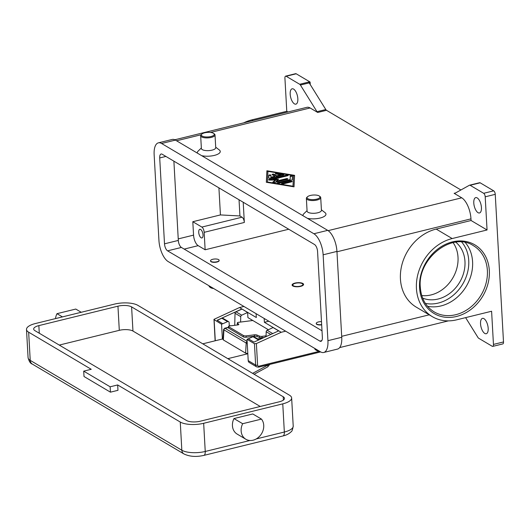 <?xml version="1.0" encoding="UTF-8"?>
<svg xmlns="http://www.w3.org/2000/svg" width="530" height="530" viewBox="0 0 530 530"><rect width="100%" height="100%" fill="white"/><g stroke="black" fill="none" stroke-linecap="round" stroke-linejoin="round"><path stroke-width="0.79" d="M309.202 82.892L325.791 109.538L317 111.697L300.411 85.045L309.202 82.892A2.875 1.259 -103.8 0 0 308.864 82.435L310.116 82.13A2.875 1.259 -103.8 0 0 310.103 82.11A2.875 1.259 -103.8 0 0 309.739 81.805L296.204 73.789A2.875 1.259 -103.8 0 0 295.667 73.677L285.624 76.148A2.875 1.259 76.2 0 0 285.219 76.459A2.875 1.259 76.2 0 0 284.921 78.115L286.776 111.287L251.896 119.853A43.52 35.98 120.7 0 0 243.681 122.861M310.116 82.13L310.255 84.581M309.739 81.805L299.695 84.277A2.875 1.259 76.2 0 1 300.06 84.581A2.875 1.259 76.2 0 1 300.411 85.045M297.84 98.746A7.904 3.452 76.2 0 1 295.899 104.152A7.904 3.452 76.2 0 1 290.188 94.214A7.904 3.452 76.2 0 1 292.129 88.801A7.904 3.452 76.2 0 1 297.84 98.746M317 111.697A2.875 1.259 -103.8 0 0 317.351 112.168A2.875 1.259 -103.8 0 0 317.715 112.473L326.506 110.313A2.875 1.259 76.2 0 1 326.142 110.008A2.875 1.259 76.2 0 1 325.791 109.538M326.506 110.313L460.921 189.972M470.13 185.281L483.665 193.304A2.875 1.259 76.2 0 1 484.692 194.676A2.875 1.259 76.2 0 1 485.202 196.815L487.057 229.98L471.064 220.506L470.971 218.863A17.245 7.533 -103.8 0 0 461.729 197.816L454.13 193.317A2.875 1.259 -103.8 0 0 454.488 193.443A2.875 1.259 -103.8 0 0 454.667 193.423A2.875 1.259 -103.8 0 0 454.806 193.37L469.454 185.228A2.875 1.259 76.2 0 1 469.593 185.175A2.875 1.259 76.2 0 1 469.772 185.162A2.875 1.259 76.2 0 1 470.13 185.281L480.173 182.817A2.875 1.259 -103.8 0 0 479.816 182.691A2.875 1.259 -103.8 0 0 479.802 182.691L478.55 183.002A2.875 1.259 -103.8 0 0 478.378 183.016A2.875 1.259 -103.8 0 0 478.239 183.069M212.835 288.035A7.188 2.544 176.8 0 1 209.966 287.167A7.188 2.544 176.8 0 1 209.655 286.955A7.188 2.544 176.8 0 1 209.065 286.021L209.052 285.789M213.656 288.519A6.466 2.292 176.8 0 1 210.629 287.684A6.466 2.292 176.8 0 1 210.35 287.492L209.655 286.955M314.76 348.442L314.774 348.667A7.188 2.544 -3.2 0 0 315.363 349.601A7.188 2.544 -3.2 0 0 315.668 349.813A7.188 2.544 -3.2 0 0 318.537 350.681M315.363 349.601L316.059 350.138A6.466 2.292 -3.2 0 0 316.337 350.33A6.466 2.292 -3.2 0 0 319.358 351.165M503.5 341.949L493.457 344.414A2.875 1.259 76.2 0 1 493.152 346.07A2.875 1.259 76.2 0 1 492.748 346.382L502.798 343.917A2.875 1.259 -103.8 0 0 503.202 343.606A2.875 1.259 -103.8 0 0 503.5 341.949L495.245 194.344A2.875 1.259 -103.8 0 0 494.735 192.204A2.875 1.259 -103.8 0 0 493.708 190.84L483.665 193.304M480.173 182.817L493.708 190.84M492.748 346.382A2.875 1.259 76.2 0 1 492.218 346.275L478.676 338.253A2.875 1.259 76.2 0 1 478.312 337.948A2.875 1.259 76.2 0 1 477.961 337.477L465.612 317.629M488.183 328.315A7.904 3.452 76.2 0 1 486.249 333.728A7.904 3.452 76.2 0 1 480.538 323.784A7.904 3.452 76.2 0 1 482.472 318.371A7.904 3.452 76.2 0 1 488.183 328.315M481.432 207.555A7.904 3.452 76.2 0 1 479.498 212.961A7.904 3.452 76.2 0 1 473.787 203.016A7.904 3.452 76.2 0 1 475.721 197.61A7.904 3.452 76.2 0 1 481.432 207.555M285.624 76.148A2.875 1.259 76.2 0 1 286.16 76.254L296.204 73.789M299.695 84.277L286.16 76.254M287.949 111.982L286.776 111.287M317.715 112.473L310.123 107.968A17.245 7.533 -103.8 0 0 306.91 107.325L174.794 139.781M197.365 153.117A11.494 4.074 176.8 0 1 198.068 151.163L201.347 147.983M215.697 147.181L219.314 149.977A11.494 4.074 176.8 0 1 215.77 155.005A11.494 4.074 176.8 0 1 201.645 155.654M303.074 215.763A11.494 4.074 176.8 0 1 303.769 213.809L307.055 210.629M321.405 209.827L325.022 212.623A11.494 4.074 176.8 0 1 321.471 217.651A11.494 4.074 176.8 0 1 307.354 218.3M294.587 175.337L294.024 186.845L266.338 182.274L266.901 170.766L294.587 175.337M213.729 133.467A6.466 2.292 176.8 0 1 210.655 136.588A6.466 2.292 176.8 0 1 202.149 136.051A6.466 2.292 176.8 0 1 201.778 134.13A6.466 2.292 176.8 0 1 207.362 132.401A6.466 2.292 176.8 0 1 213.451 133.275A6.466 2.292 176.8 0 1 213.729 133.467L214.425 134.004A7.188 2.544 176.8 0 1 215.014 134.938L215.73 147.684A7.188 2.544 176.8 0 1 210.417 150.454A7.188 2.544 176.8 0 1 202.274 149.626A7.188 2.544 176.8 0 1 201.38 148.486L200.665 135.74A7.188 2.544 176.8 0 1 201.148 134.746L176.556 140.788M215.014 134.938A7.188 2.544 176.8 0 1 209.701 137.707A7.188 2.544 176.8 0 1 201.559 136.879A7.188 2.544 176.8 0 1 200.665 135.74M307.486 196.782L306.85 197.392A7.188 2.544 -3.2 0 0 306.366 198.386L307.082 211.132A7.188 2.544 -3.2 0 0 307.976 212.272A7.188 2.544 -3.2 0 0 316.118 213.1A7.188 2.544 -3.2 0 0 321.432 210.331L320.716 197.584A7.188 2.544 -3.2 0 0 320.133 196.65L319.431 196.113A6.466 2.292 -3.2 0 0 319.159 195.921A6.466 2.292 -3.2 0 0 313.064 195.047A6.466 2.292 -3.2 0 0 307.486 196.782A6.466 2.292 -3.2 0 0 307.857 198.704A6.466 2.292 -3.2 0 0 316.357 199.234A6.466 2.292 -3.2 0 0 319.431 196.113M306.366 198.386A7.188 2.544 -3.2 0 0 307.267 199.525A7.188 2.544 -3.2 0 0 315.41 200.353A7.188 2.544 -3.2 0 0 320.716 197.584M487.057 229.98L452.183 238.553A43.52 35.98 120.7 0 0 417.865 274.407A43.52 35.98 120.7 0 0 432.261 316.622L416.269 307.142A43.52 35.98 -59.3 0 1 401.866 264.927A43.52 35.98 -59.3 0 1 436.183 229.073L471.064 220.506M493.457 344.414L491.601 311.243L456.721 319.815A43.52 35.98 120.7 0 1 432.261 316.622M465.28 242.541A38.491 31.82 -59.3 0 1 472.588 261.747A38.491 31.82 -59.3 0 1 427.505 306.274M455.774 242.197A32.741 27.07 -59.3 0 1 464.969 261.442A32.741 27.07 -59.3 0 1 451.719 291.805A32.741 27.07 -59.3 0 1 422.642 298.105M453.097 242.641A32.741 27.07 -59.3 0 1 458.019 257.322A32.741 27.07 -59.3 0 1 421.748 295.541M294.561 175.861L293.507 175.688M267.941 171.475L266.935 171.303L266.391 182.287M293.01 186.679L293.501 175.602L267.948 171.389L267.425 182.009L292.977 186.222L293.004 186.673M266.901 170.766L266.935 171.303M267.425 182.009L267.451 182.459M292.977 186.222L293.501 175.602M283.331 175.039L270.293 178.246A1.08 0.384 176.8 0 1 268.697 177.994A1.08 0.384 176.8 0 1 268.697 177.981L268.829 175.324A1.08 0.384 176.8 0 1 269.902 174.893A1.08 0.384 176.8 0 1 270.976 175.218A1.08 0.384 176.8 0 1 270.976 175.231L270.883 177.225L274.825 176.258L272.221 174.708A1.08 0.384 176.8 0 1 272.082 174.536A1.08 0.384 176.8 0 1 272.884 174.125A1.08 0.384 176.8 0 1 274.103 174.244L276.706 175.794L280.655 174.82L275.865 174.032A1.08 0.384 176.8 0 1 275.342 173.741A1.08 0.384 176.8 0 1 275.878 173.376A1.08 0.384 176.8 0 1 276.971 173.323L283.365 174.377A1.08 0.384 176.8 0 1 283.881 174.675A1.08 0.384 176.8 0 1 283.331 175.039M283.113 183.93A1.08 0.384 176.8 0 1 281.516 183.678A1.08 0.384 176.8 0 1 282.066 183.307L290.539 181.227A1.08 0.384 176.8 0 1 292.136 181.479A1.08 0.384 176.8 0 1 291.579 181.843L283.113 183.93M291.672 180.074L278.853 183.221A1.08 0.384 176.8 0 1 277.256 182.976A1.08 0.384 176.8 0 1 277.806 182.605L290.082 179.59L290.248 176.185A1.08 0.384 176.8 0 1 291.321 175.755A1.08 0.384 176.8 0 1 292.401 176.079A1.08 0.384 176.8 0 1 292.401 176.093L292.222 179.723A1.08 0.384 176.8 0 1 291.672 180.074M273.116 179.299L278.581 179.266L276.243 181.154L286.26 178.69A1.08 0.384 176.8 0 1 287.863 178.941A1.08 0.384 176.8 0 1 287.306 179.312L274.381 182.486A1.08 0.384 176.8 0 1 272.784 182.24A1.08 0.384 176.8 0 1 272.884 182.062L275.368 180.054L269.558 180.087A1.08 0.384 176.8 0 1 268.611 179.763A1.08 0.384 176.8 0 1 269.167 179.398L286.544 175.125A1.08 0.384 176.8 0 1 288.141 175.377A1.08 0.384 176.8 0 1 287.585 175.741L273.116 179.299L273.142 179.836L277.912 179.809M276.243 181.154L276.276 181.691L286.293 179.226A1.08 0.384 -3.2 0 1 287.565 179.226M287.843 175.662A1.08 0.384 -3.2 0 0 286.578 175.662L269.194 179.935A1.08 0.384 -3.2 0 0 268.935 180.014M275.368 180.054L275.401 180.591L273.069 182.472M292.381 176.51A1.08 0.384 -3.2 0 0 291.202 176.304A1.08 0.384 -3.2 0 0 290.281 176.722L290.115 180.127L277.839 183.141A1.08 0.384 -3.2 0 0 277.581 183.228M290.082 179.59L290.115 180.127M291.838 181.763A1.08 0.384 -3.2 0 0 290.572 181.763L282.099 183.844A1.08 0.384 -3.2 0 0 281.841 183.93M283.59 174.96A1.08 0.384 -3.2 0 0 283.391 174.913L277.005 173.86A1.08 0.384 -3.2 0 0 275.666 173.986M280.655 174.82L280.688 175.357L276.74 176.331L274.129 174.781A1.08 0.384 -3.2 0 0 272.38 174.801M274.825 176.258L274.858 176.795L270.909 177.762L270.883 177.225M270.956 175.649A1.08 0.384 -3.2 0 0 269.777 175.443A1.08 0.384 -3.2 0 0 268.856 175.861L268.75 178.1M276.706 175.794L276.74 176.331M288.751 229.232L205.136 249.776L204.163 232.332L244.337 222.461L243.204 202.241M244.337 222.461A4.313 1.881 -103.8 0 0 242.024 217.201L239.938 215.962L239.037 199.77M239.938 215.962L220.427 214.928L218.916 187.845M204.163 232.332A4.313 1.881 -103.8 0 0 201.851 227.072L192.807 221.712L220.427 214.928M205.136 249.776L198.18 245.655A8.626 3.77 76.2 0 1 193.556 235.128L192.807 221.712M173.886 161.16L178.319 240.428A5.75 2.511 -103.8 0 0 181.399 247.444L322.002 330.773M319.888 341.101L167.593 250.842A5.75 2.511 76.2 0 1 164.505 243.827L159.709 157.947A5.75 2.511 76.2 0 1 161.113 154.011A5.75 2.511 76.2 0 1 162.187 154.23L314.489 244.489A5.75 2.511 76.2 0 1 317.569 251.505L322.373 337.378A5.75 2.511 76.2 0 1 320.961 341.313A5.75 2.511 76.2 0 1 319.888 341.101L321.809 340.631M168.189 261.575A17.245 7.533 76.2 0 1 158.947 240.527L154.144 154.647A17.245 7.533 76.2 0 1 158.371 142.848A17.245 7.533 76.2 0 1 161.59 143.491L313.886 233.75A17.245 7.533 76.2 0 1 323.134 254.804L327.931 340.677A17.245 7.533 76.2 0 1 323.704 352.483A17.245 7.533 76.2 0 1 320.491 351.834L168.189 261.575M158.371 142.848L172.184 139.456A17.245 7.533 76.2 0 1 175.397 140.099L327.699 230.358A17.245 7.533 76.2 0 1 336.941 251.406L341.744 337.285A17.245 7.533 76.2 0 1 337.517 349.084L323.704 352.483M321.67 324.87A4.313 1.53 176.8 0 1 316.794 324.373A4.313 1.53 176.8 0 1 316.251 323.684A4.313 1.53 176.8 0 1 316.264 323.552M219.135 260.422A4.313 1.53 176.8 0 1 219.162 260.555A4.313 1.53 176.8 0 1 215.975 262.224A4.313 1.53 176.8 0 1 211.086 261.721A4.313 1.53 176.8 0 1 210.549 261.038A4.313 1.53 176.8 0 1 210.556 260.906M292.818 285.955A5.75 2.04 176.8 0 1 292.096 285.041A5.75 2.04 176.8 0 1 296.349 282.821A5.75 2.04 176.8 0 1 302.862 283.484A5.75 2.04 176.8 0 1 303.577 284.398A5.75 2.04 176.8 0 1 299.331 286.617A5.75 2.04 176.8 0 1 292.818 285.955M302.451 283.782A5.028 1.782 176.8 0 1 300.053 286.213A5.028 1.782 176.8 0 1 293.441 285.796A5.028 1.782 176.8 0 1 293.15 284.305A5.028 1.782 176.8 0 1 297.496 282.954A5.028 1.782 176.8 0 1 302.232 283.636A5.028 1.782 176.8 0 1 302.451 283.782L303.147 284.319A5.75 2.04 176.8 0 1 303.518 284.736M211.073 261.456A4.313 1.53 176.8 0 1 210.536 260.773A4.313 1.53 176.8 0 1 213.722 259.104A4.313 1.53 176.8 0 1 218.605 259.607A4.313 1.53 176.8 0 1 219.142 260.29A4.313 1.53 176.8 0 1 215.955 261.952A4.313 1.53 176.8 0 1 211.073 261.456M321.491 321.637A4.313 1.53 -3.2 0 0 316.238 323.419A4.313 1.53 -3.2 0 0 316.774 324.102A4.313 1.53 -3.2 0 0 321.657 324.599M198.717 232.352A4.459 1.948 76.2 0 1 199.81 229.298A4.459 1.948 76.2 0 1 203.03 234.903A4.459 1.948 76.2 0 1 201.937 237.95A4.459 1.948 76.2 0 1 198.717 232.352M256.103 313.674L256.315 317.516L239.487 307.546L243.919 306.459M239.487 307.546L213.987 319.345L215.127 340.797M285.644 331.184L281.211 332.277L264.384 322.3L264.172 318.457M264.384 322.3L268.816 321.213M319.557 351.284L258.925 366.177A1.438 1.186 -59.3 0 1 257.593 365.143L256.387 343.553L281.211 332.277M256.387 343.553L254.453 343.705L247.013 339.299L248.206 360.632A2.875 2.378 120.7 0 0 249.252 362.487L256.692 366.899L258.574 367.164A1.438 0.629 76.2 0 0 258.779 367.005A1.438 0.629 76.2 0 0 258.925 366.177M222.388 339.014L221.56 324.214L213.935 319.544M278.78 330.833L253.956 342.115L248.252 338.736L247.013 339.299M229.298 326.01L229.106 322.571A1.438 1.186 120.7 0 0 227.542 321.617L222.805 323.77L217.095 320.266L241.918 308.99L247.629 312.488L241.687 315.191A1.438 1.186 120.7 0 0 240.733 316.642L240.6 322.055M221.56 324.214L222.799 323.651M268.365 329.72L247.914 317.602L247.629 312.488M278.667 330.886L273.082 327.573L267.14 330.276A1.438 1.186 -59.3 0 0 266.186 331.727L266.067 336.61M248.371 338.802L252.989 336.702A1.438 1.186 -59.3 0 1 254.036 336.729L259.144 339.757M217.214 320.339L221.838 318.238A1.438 1.186 -59.3 0 1 222.878 318.265L228.582 321.644M234.724 325.307L235.035 313.263A1.438 1.186 -59.3 0 1 235.982 311.812L241.932 309.109M243.475 335.517L243.409 336.881A2.014 0.616 2.6 0 0 244.615 337.226A2.014 0.616 2.6 0 0 246.145 337.232L246.205 335.868A2.014 0.616 -177.4 0 1 244.674 335.854A2.014 0.616 -177.4 0 1 243.475 335.517L228.728 326.778A2.014 0.616 -177.4 0 1 228.476 326.46A2.014 0.616 -177.4 0 1 228.556 326.301A2.014 0.616 -177.4 0 1 229.516 325.976L237.811 324.916A2.014 0.616 2.6 0 0 238.712 324.638A2.014 0.616 2.6 0 0 238.844 324.433A2.014 0.616 2.6 0 0 238.738 324.221L237.466 323.035A2.014 0.616 -177.4 0 1 237.354 322.823A2.014 0.616 -177.4 0 1 237.493 322.618A2.014 0.616 -177.4 0 1 238.394 322.339L252.803 320.498M246.205 335.868L254.499 334.808L254.44 336.172A2.014 0.616 -177.4 0 1 255.798 336.166A2.014 0.616 -177.4 0 1 256.977 336.431L259.442 337.464A2.014 0.616 2.6 0 0 260.614 337.729A2.014 0.616 2.6 0 0 261.972 337.716L262.039 336.351A2.014 0.616 -177.4 0 1 260.68 336.358A2.014 0.616 -177.4 0 1 259.501 336.093L257.037 335.066A2.014 0.616 2.6 0 0 255.857 334.801A2.014 0.616 2.6 0 0 254.499 334.808M262.039 336.351L266.087 335.834M237.354 322.823L237.294 324.188A2.014 0.616 2.6 0 0 237.4 324.4L237.937 324.897M254.44 336.172L246.145 337.232M264.278 337.424L261.972 337.716M228.496 327.673A2.014 0.616 2.6 0 0 228.417 327.831A2.014 0.616 2.6 0 0 228.669 328.143L228.728 326.778M243.409 336.881L228.669 328.143M292.196 285.372A5.75 2.04 176.8 0 1 292.52 284.915L293.15 284.305M228.834 359.26L228.788 358.426L247.821 353.749M247.808 353.536L245.602 353.132L223.349 339.942L222.991 339.445L223.561 329.547L223.932 329.839A1.438 1.186 -59.3 0 1 225.111 328.355L224.647 328.229L223.561 329.547M202.685 343.765A2.875 1.02 -3.2 0 0 203.752 343.592L223.024 338.856M228.788 358.426A2.875 1.02 -3.2 0 0 227.933 358.724M137.88 305.36A17.245 6.115 -3.2 0 0 114.473 304.114L35.377 323.545A17.245 6.115 -3.2 0 0 26.5 329.455A17.245 6.115 -3.2 0 0 28.653 332.197L91.239 369.291L83.707 371.139L110.134 386.801L117.667 384.952L180.26 422.046A17.245 6.115 -3.2 0 0 203.666 423.291L282.768 403.853A17.245 6.115 -3.2 0 0 291.639 397.944A17.245 6.115 -3.2 0 0 289.486 395.208L137.88 305.36M62.434 316.9L56.982 313.674A12.932 10.693 120.7 0 0 55.524 318.596M81.222 312.283L75.777 309.056L56.982 313.674M247.139 341.618A1.438 1.186 120.7 0 0 246.185 343.029L247.252 343.586M117.667 384.952L117.971 390.318L110.439 392.167L110.134 386.801M110.439 392.167L84.012 376.505L83.707 371.139M245.84 439.244L237.148 434.09A12.932 10.693 -59.3 0 1 234.724 431.983A12.932 10.693 -59.3 0 1 233.969 418.561L252.764 413.95L261.456 419.098L242.667 423.715A12.932 10.693 120.7 0 0 243.416 437.131A12.932 10.693 120.7 0 0 245.84 439.244A12.932 10.693 120.7 0 0 260.548 435.17A12.932 10.693 120.7 0 0 261.456 419.098M233.969 418.561L242.667 423.715M38.849 325.612L117.951 306.174A10.063 3.564 176.8 0 1 131.606 306.903L283.206 396.751A10.063 3.564 176.8 0 1 284.464 398.348A10.063 3.564 176.8 0 1 279.29 401.793L200.194 421.231A10.063 3.564 176.8 0 1 186.534 420.502L34.934 330.654A10.063 3.564 176.8 0 1 33.675 329.057A10.063 3.564 176.8 0 1 38.849 325.612L39.28 333.231M260.223 406.477L132.957 331.051A10.063 3.564 -3.2 0 0 119.296 330.329L59.267 345.076M230.822 325.811L230.722 325.751A5.75 4.75 120.7 0 0 229.285 325.851M485.202 196.815L495.245 194.344M455.515 192.98L454.13 193.317M328.136 230.643L461.729 197.816M210.496 132.447L310.123 107.968M436.183 229.073L452.183 238.553M251.896 119.853L253.075 120.549M489.329 270.611A39.922 33.012 120.7 0 0 452.368 241.905A39.922 33.012 120.7 0 0 419.575 287.75A39.922 33.012 120.7 0 0 456.535 316.456A39.922 33.012 120.7 0 0 489.329 270.611M487.381 270.512A38.491 31.82 -59.3 0 1 470.031 307.658A38.491 31.82 -59.3 0 1 434.136 311.878C425.789 306.671 421.178 298.463 420.317 287.26C417.302 258.633 452.11 231.259 473.376 245.662A38.491 31.82 -59.3 0 1 487.381 270.512M461.716 242.038A37.054 30.634 -59.3 0 1 468.739 260.515A37.054 30.634 -59.3 0 1 425.358 303.385M336.967 251.79L470.971 218.863M429.227 314.82L341.691 336.325M286.26 178.69L286.293 179.226M272.884 182.062L272.904 182.399M269.167 179.398L269.194 179.935M286.544 175.125L286.578 175.662M277.806 182.605L277.839 183.141M290.248 176.185L290.281 176.722M290.539 181.227L290.572 181.763M282.066 183.307L282.099 183.844M268.829 175.324L268.856 175.861M274.103 174.244L274.129 174.781M276.971 173.323L277.005 173.86M283.365 174.377L283.391 174.913M201.851 227.072L242.024 217.201M193.556 235.128L178.232 238.898M181.399 247.444L167.593 250.842M341.744 337.285L327.931 340.677M336.941 251.406L323.134 254.804M327.699 230.358L313.886 233.75M175.397 140.099L161.59 143.491M165.897 156.423L159.709 157.947M178.319 240.428L164.505 243.827M198.18 245.655L184.182 249.093M257.593 365.143A1.438 0.51 176.8 0 1 256.507 365.243A1.438 0.51 176.8 0 1 255.645 365.044A2.875 2.378 120.7 0 0 256.692 366.899M254.453 343.705L255.645 365.044L248.206 360.632M215.286 340.757L214.12 319.802M227.542 321.617L221.838 318.238M240.733 316.642L235.035 313.263M241.687 315.191L235.982 311.812M272.718 333.589L267.14 330.276M270.797 334.456L266.186 331.727M258.574 340.015L252.989 336.702M256.977 336.431L257.037 335.066M259.501 336.093L259.442 337.464M238.738 324.221L238.719 324.632M237.4 324.4L237.466 323.035M268.167 364.806A1.438 1.186 -59.3 0 1 267.677 365.216L252.624 373.358M267.677 365.216A2.875 0.947 61.6 0 1 267.835 366.7A2.875 0.947 61.6 0 1 267.657 366.926L254.115 374.246M32.317 364.083A5.75 4.75 -59.3 0 1 31.913 363.805A5.75 4.75 -59.3 0 1 30.23 360.374A17.245 6.115 176.8 0 1 28.077 357.637C29.07 361.453 30.482 363.606 32.317 364.083L183.923 453.932A5.75 4.75 -59.3 0 1 183.512 453.653A5.75 4.75 -59.3 0 1 181.83 450.222L30.23 360.374L28.653 332.197M282.768 403.853L284.338 432.036A5.75 2.511 76.2 0 1 283.735 435.349A5.75 2.511 76.2 0 1 282.927 435.965C286.339 435.196 289.035 433.818 291.023 431.837C291.864 431.672 292.593 429.764 293.216 426.127A17.245 6.115 176.8 0 1 284.338 432.036L256.235 438.939M282.927 435.965L203.831 455.402A5.75 2.511 -103.8 0 0 204.64 454.78A5.75 2.511 -103.8 0 0 205.243 451.467A17.245 6.115 176.8 0 1 181.83 450.222L180.26 422.046M249.928 440.49L205.243 451.467L203.666 423.291M223.349 339.942L223.932 329.839L246.185 343.029L245.602 353.132M263.973 337.464L257.819 338.975M247.132 341.406L225.111 328.355L228.43 327.54M117.951 306.174L119.296 330.329M131.606 306.903L132.957 331.051M283.206 396.751L283.398 400.077M478.378 183.016L469.593 185.175M201.778 134.13L201.148 134.746M448.4 320.875L339.677 347.587M320.63 351.913L258.574 367.164M228.476 326.46L228.417 327.831M203.831 455.402C196.226 457.125 189.588 456.641 183.923 453.932M269.777 364.408L267.657 366.926M228.443 327.295L224.66 328.222M26.5 329.455L28.077 357.637M291.639 397.944L293.216 426.127"/></g></svg>
